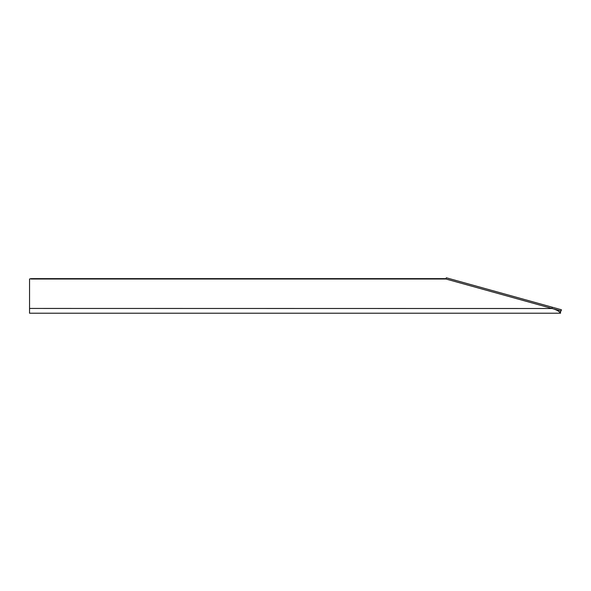 <?xml version="1.0" encoding="UTF-8"?>
<svg xmlns="http://www.w3.org/2000/svg" width="591" height="591" viewBox="0 0 591 591"><rect width="100%" height="100%" fill="white"/><g stroke="black" fill="none" stroke-linecap="round" stroke-linejoin="round"><path stroke-width="0.89" d="M561.11 310.999L551.905 308.443L552.245 307.217L561.45 309.773L561.11 310.999M552.193 308.517L29.55 308.443L29.55 279.011L30.821 278.634L445.969 278.634L445.969 279.011L446.308 277.785L552.245 307.217M29.55 308.443L29.55 313.215L560.497 313.215C559.167 311.221 556.308 309.625 551.905 308.443L445.969 279.011L30.821 279.011M560.497 310.829L560.497 313.215"/></g></svg>
